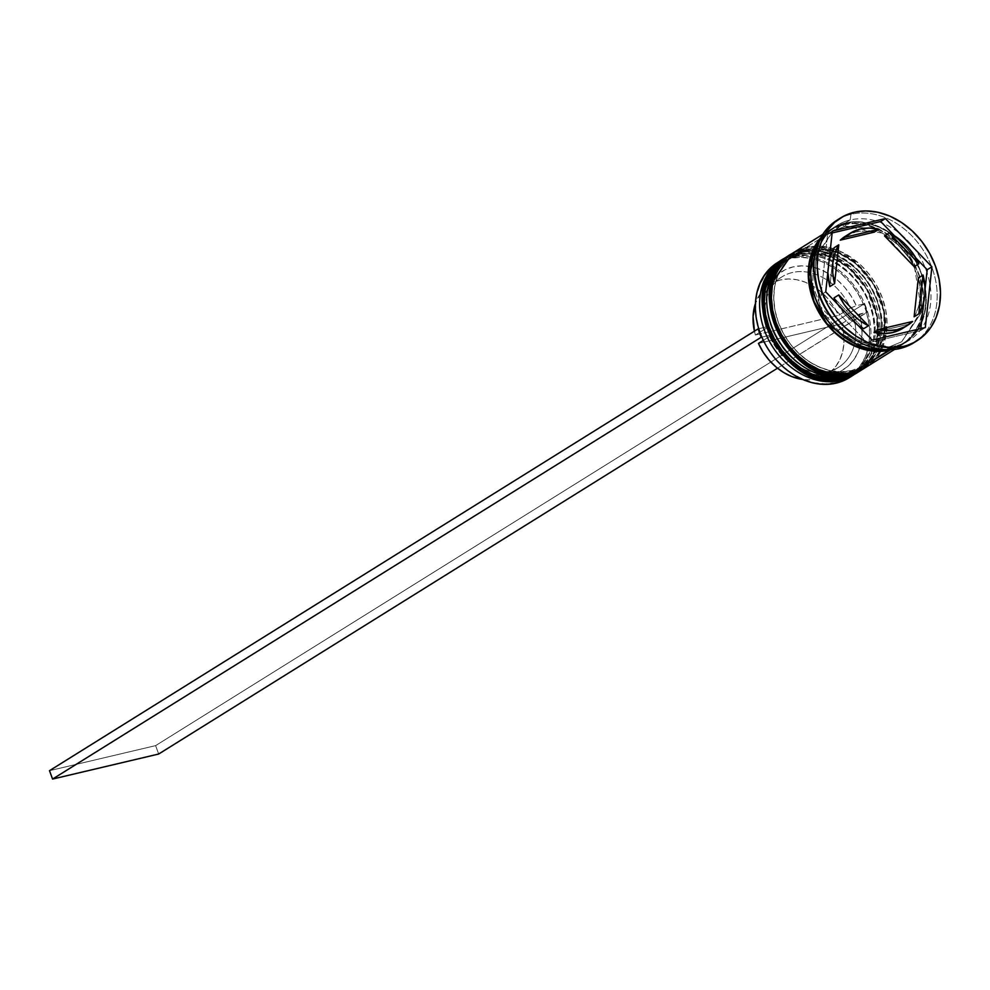 <?xml version="1.0" encoding="UTF-8"?>
<svg xmlns="http://www.w3.org/2000/svg" width="990" height="990" viewBox="0 0 990 990"><rect width="100%" height="100%" fill="white"/><g stroke="black" fill="none" stroke-linecap="round" stroke-linejoin="round"><path stroke-width="0.74" stroke-dasharray="4.95 3.71" d="M856.362 373.255A67.815 53.435 58.1 0 0 869.789 295.119A67.815 53.435 58.1 0 0 797.235 252.97A2.71 1.609 -103.3 0 0 796.74 256.361C780.962 257.45 752.251 283.907 767.906 328.754C784.946 373.279 826.91 383.043 840.918 377.103L850.435 373.589L858.726 367.909L865.495 360.249L870.47 350.918L873.452 340.275L874.343 328.729L873.093 316.713L869.765 304.71L864.468 293.164L857.427 282.521L848.9 273.19L839.223 265.543L828.754 259.863L817.913 256.361L807.098 255.172L796.74 256.361L787.236 259.875L778.932 265.555L772.175 273.215L767.201 282.546L764.218 293.188L763.327 304.734L764.577 316.751L767.906 328.754L773.19 340.3L780.231 350.943L788.758 360.273L798.447 367.921L808.904 373.601L819.757 377.103L830.56 378.291L840.918 377.103A2.71 1.609 -103.3 0 0 842.948 378.861A2.71 1.609 76.7 0 1 840.918 377.103C856.709 376.014 885.419 349.557 869.765 304.71C852.712 260.184 810.748 250.421 796.74 256.361A2.71 1.609 76.7 0 1 797.235 252.97L828.543 255.767L848.579 267.832L866.646 289.303L876.93 316.713L876.657 342.849L856.127 373.391M800.044 254.306C814.052 248.354 856.016 258.13 873.069 302.643C888.723 347.49 860.013 373.948 844.235 375.037A2.71 1.609 76.7 0 1 844.284 377.747A2.71 1.609 -103.3 0 0 844.235 375.037L833.865 376.225L823.061 375.049L812.208 371.547L801.752 365.854L792.062 358.207L783.548 348.876L776.494 338.246L771.21 326.7L767.881 314.684L766.631 302.68L767.522 291.134L770.505 280.492L775.479 271.161L782.236 263.501L790.54 257.808L800.044 254.306L810.402 253.118L821.217 254.294L832.07 257.796L842.527 263.476L852.204 271.136L860.731 280.455L867.785 291.097L873.069 302.643L876.398 314.659L877.647 326.663L876.756 338.209L873.774 348.851L868.799 358.182L862.043 365.842L853.739 371.535L844.235 375.037C830.226 380.977 788.263 371.213 771.21 326.7C755.556 281.853 784.266 255.395 800.044 254.306A2.71 1.609 -103.3 0 0 798.027 252.537A2.71 1.609 76.7 0 1 800.044 254.306A65.105 51.307 -121.9 0 1 869.777 294.921A65.105 51.307 -121.9 0 1 856.585 369.914A65.105 51.307 -121.9 0 1 844.235 375.037L840.918 377.103L840.597 379.356L840.918 377.103A65.105 51.307 58.1 0 0 853.281 371.98A65.105 51.307 58.1 0 0 866.46 296.988A65.105 51.307 58.1 0 0 796.74 256.361A65.105 51.307 -121.9 0 1 869.765 304.71A65.105 51.307 -121.9 0 1 840.918 377.103L844.235 375.037L833.865 376.225L823.061 375.049L812.208 371.547L801.752 365.854L792.062 358.207L783.548 348.876L776.494 338.246L771.21 326.7L767.881 314.684L766.631 302.68L767.522 291.134L770.505 280.492L775.479 271.161L782.236 263.501L790.54 257.808L800.044 254.306L810.402 253.118L821.217 254.294L832.07 257.796L842.527 263.476L852.204 271.136L860.731 280.455L867.785 291.097L873.069 302.643L876.398 314.659L877.647 326.663L876.756 338.209L873.774 348.851L868.799 358.182L862.043 365.842L853.739 371.535L844.235 375.037A65.105 51.307 -121.9 0 1 774.502 334.422A65.105 51.307 -121.9 0 1 787.693 259.43A65.105 51.307 -121.9 0 1 800.044 254.306L796.74 256.361L800.044 254.306M856.598 373.106L877.128 342.552L877.4 316.416L867.116 289.006L849.049 267.548L829.014 255.47L797.705 252.673A2.71 1.609 76.7 0 1 798.027 252.537A2.71 1.609 -103.3 0 0 797.705 252.673A67.815 53.435 -121.9 0 1 870.346 294.983A67.815 53.435 -121.9 0 1 856.598 373.106C910.664 344.075 857.031 234.457 798.002 252.549L797.705 252.673A67.815 53.435 -121.9 0 0 785.54 257.586M784.365 258.303L797.235 252.97A67.815 53.435 58.1 0 0 784.612 258.155M863.453 368.837A67.815 53.435 58.1 0 0 876.88 290.701A67.815 53.435 58.1 0 0 804.326 248.552A2.71 1.609 -103.3 0 0 803.83 251.943C788.04 253.032 759.33 279.489 774.997 324.336C792.037 368.862 834.001 378.625 848.009 372.686L857.526 369.171L865.817 363.491L872.586 355.831L877.548 346.5L880.531 335.857L881.422 324.312L880.172 312.296L876.843 300.292L871.559 288.746L864.518 278.103L855.991 268.773L846.314 261.125L835.845 255.445L824.992 251.943L814.188 250.755L803.83 251.943L794.314 255.457L786.023 261.137L779.254 268.797L774.291 278.128L771.297 288.771L770.418 300.317L771.655 312.333L774.997 324.336L780.281 335.882L787.322 346.525L795.849 355.856L805.526 363.503L815.995 369.183L826.836 372.686L837.651 373.874L848.009 372.686A2.71 1.609 -103.3 0 0 850.026 374.443A2.71 1.609 76.7 0 1 848.009 372.686C863.8 371.596 892.497 345.139 876.843 300.292C859.803 255.767 817.839 246.003 803.83 251.943A2.71 1.609 76.7 0 1 804.326 248.552L835.622 251.349L855.657 263.414L873.737 284.885L884.021 312.296L883.748 338.432L863.218 368.973M807.135 249.888C821.143 243.936 863.107 253.712 880.147 298.225C895.814 343.072 867.104 369.53 851.313 370.619A2.71 1.609 76.7 0 1 850.818 374.022A2.71 1.609 -103.3 0 0 851.313 370.619L840.955 371.807L830.14 370.631L819.299 367.129L808.83 361.437L799.153 353.789L790.626 344.458L783.585 333.828L778.301 322.282L774.972 310.266L773.722 298.262L774.601 286.716L777.596 276.074L782.558 266.743L789.327 259.083L797.618 253.391L807.135 249.888L817.493 248.7L828.308 249.876L839.149 253.378L849.618 259.058L859.295 266.718L867.822 276.037L874.863 286.679L880.147 298.225L883.488 310.241L884.726 322.245L883.847 333.791L880.852 344.433L875.89 353.764L869.121 361.424L860.83 367.117L851.313 370.619C837.305 376.559 795.341 366.795 778.301 322.282C762.646 277.435 791.344 250.977 807.135 249.888A2.71 1.609 -103.3 0 0 805.118 248.119A2.71 1.609 76.7 0 1 807.135 249.888A65.105 51.307 -121.9 0 1 813.99 248.824A65.105 51.307 -121.9 0 1 832.355 250.916A65.105 51.307 -121.9 0 1 883.884 333.568A65.105 51.307 -121.9 0 1 877.672 350.967A65.105 51.307 -121.9 0 1 863.664 365.496A65.105 51.307 -121.9 0 1 851.313 370.619L848.009 372.686L847.675 374.938L848.009 372.686A65.105 51.307 58.1 0 0 860.36 367.562A65.105 51.307 58.1 0 0 873.551 292.57A65.105 51.307 58.1 0 0 803.83 251.943A65.105 51.307 -121.9 0 1 876.843 300.292A65.105 51.307 -121.9 0 1 848.009 372.686L851.313 370.619L840.955 371.807L830.14 370.631L819.299 367.129L808.83 361.437L799.153 353.789L790.626 344.458L783.585 333.828L778.301 322.282L774.972 310.266L773.722 298.262L774.601 286.716L777.596 276.074L782.558 266.743L789.327 259.083L797.618 253.391L807.135 249.888L817.493 248.7L828.308 249.876L839.149 253.378L849.618 259.058L859.295 266.718L867.822 276.037L874.863 286.679L880.147 298.225L883.488 310.241L884.726 322.245L883.847 333.791L880.852 344.433L875.89 353.764L869.121 361.424L860.83 367.117L851.313 370.619A65.105 51.307 -121.9 0 1 781.593 330.004A65.105 51.307 -121.9 0 1 794.784 255.012A65.105 51.307 -121.9 0 1 807.135 249.888L803.83 251.943L807.135 249.888M863.688 368.688L884.219 338.135L884.491 311.999L874.207 284.588L856.127 263.13L836.092 251.052L804.796 248.255A2.71 1.609 76.7 0 1 805.118 248.119A2.71 1.609 -103.3 0 0 804.796 248.255A67.815 53.435 -121.9 0 1 877.425 290.565A67.815 53.435 -121.9 0 1 863.688 368.688C917.755 339.657 864.121 230.039 805.093 248.131L791.926 253.588M791.455 253.886L804.326 248.552A67.815 53.435 58.1 0 0 791.691 253.737M792.631 253.168A67.815 53.435 -121.9 0 1 804.796 248.255L792.631 253.168M891.297 348.27C907.632 347.144 937.332 319.77 921.133 273.364C903.499 227.304 860.075 217.194 845.571 223.344A2.265 1.349 76.7 0 1 845.163 226.178L875.21 228.863L894.44 240.459L911.79 261.063L921.665 287.372L921.405 312.456L901.692 341.785L889.342 346.908A2.265 1.349 76.7 0 1 889.614 346.809A2.265 1.349 76.7 0 1 891.297 348.27A2.265 1.349 -103.3 0 0 889.614 346.809A2.265 1.349 -103.3 0 0 889.342 346.908L859.295 344.223L840.065 332.628L822.715 312.023L812.84 285.714L813.099 260.63L832.813 231.301L845.163 226.178A2.265 1.349 -103.3 0 0 845.571 223.344C829.249 224.47 799.536 251.844 815.735 298.25C833.382 344.31 876.793 354.42 891.297 348.27L880.568 349.495L869.393 348.282L858.169 344.656L847.341 338.778L837.317 330.858L828.494 321.206L821.205 310.192L815.735 298.25L812.295 285.825L811.008 273.401L811.924 261.447L815.005 250.433L820.153 240.78L827.145 232.86L835.733 226.97L845.571 223.344L856.301 222.119L867.488 223.332L878.699 226.958L889.527 232.836L899.551 240.756L908.375 250.408L915.663 261.422L921.133 273.364L924.573 285.788L925.873 298.213L924.945 310.167L921.863 321.181L916.715 330.833L909.723 338.753L901.135 344.644L891.297 348.27M849.036 377.809A67.815 53.435 58.1 0 0 862.785 299.698A67.815 53.435 58.1 0 0 790.156 257.388L789.983 258.514A66.912 52.73 58.1 0 0 758.934 328.692L766.025 327.022L767.213 327.653L755.407 335.016L754.429 331.192A53.349 42.038 58.1 0 0 755.407 335.016L767.213 327.653A53.349 42.038 -121.9 0 1 782.1 276.767A53.349 42.038 -121.9 0 1 850.373 308.026L856.288 305.712L850.373 308.026A53.349 42.038 58.1 0 0 792.223 272.559A53.349 42.038 58.1 0 0 767.213 327.653L766.025 327.022A57.865 45.602 -121.9 0 1 793.052 266.904A57.865 45.602 -121.9 0 1 856.288 305.712L864.208 303.843L867.277 312.234L777.496 368.206L866.448 312.419A66.912 52.73 58.1 0 0 863.379 304.041L856.288 305.712L851.239 296.208L844.866 287.533L837.367 280.022L829.014 273.908L820.091 269.416L810.909 266.694L801.789 265.852L793.052 266.904L784.996 269.812L777.905 274.49L772.014 280.764L767.535 288.424L764.627 297.186L763.389 306.776L763.859 316.837L766.025 327.022L758.934 328.692L756.31 316.837L755.667 305.106L757.041 293.919L760.357 283.672L765.53 274.713L772.361 267.387L780.603 261.917L789.983 258.514L800.168 257.301L810.785 258.316L821.465 261.509L831.848 266.793L841.549 273.97L850.224 282.781L857.6 292.929L863.379 304.041L864.208 303.843L867.277 312.234L853.442 316.404L841.636 323.767L758.476 343.406L841.636 323.767L843.567 333.123L843.963 342.354L842.787 351.128L840.077 359.16L835.956 366.176L830.536 371.918L824.014 376.2L816.626 378.861A53.349 42.038 58.1 0 0 826.749 374.666A53.349 42.038 58.1 0 0 841.636 323.767L853.442 316.404A53.349 42.038 -121.9 0 1 838.555 367.302A53.349 42.038 -121.9 0 1 828.432 371.498A53.349 42.038 58.1 0 0 853.442 316.404L859.357 314.102A57.865 45.602 -121.9 0 1 832.33 374.22A57.865 45.602 -121.9 0 1 769.094 335.412L774.143 344.916L780.516 353.579L788.015 361.103L796.368 367.216L805.291 371.708L814.473 374.43L823.593 375.272L832.33 374.22L828.432 371.498A53.349 42.038 -121.9 0 1 770.282 336.043A53.349 42.038 58.1 0 0 828.432 371.498L816.626 378.861L808.607 379.838L802.741 379.479A53.349 42.038 58.1 0 0 816.626 378.861L828.432 371.498L832.33 374.22L840.386 371.312L847.477 366.634L853.368 360.36L857.847 352.7L860.755 343.926L861.993 334.348L861.523 324.287L859.357 314.102L866.448 312.419L869.072 324.287L869.715 336.018L868.341 347.205L865.025 357.452L859.852 366.399L853.021 373.737L844.779 379.207L835.399 382.61L836.179 383.155L835.399 382.61A66.912 52.73 58.1 0 0 866.448 312.419A66.912 52.73 58.1 0 0 863.379 304.041A66.912 52.73 58.1 0 0 789.983 258.514L790.156 257.388A67.815 53.435 -121.9 0 1 862.067 298.275A67.815 53.435 -121.9 0 1 851.128 376.423M794.401 254.727L796.74 256.361A65.105 51.307 58.1 0 0 784.389 261.484A65.105 51.307 58.1 0 0 771.198 336.476A65.105 51.307 58.1 0 0 840.918 377.103A65.105 51.307 -121.9 0 1 767.906 328.754A65.105 51.307 -121.9 0 1 796.74 256.361L794.401 254.727A67.815 53.435 -121.9 0 1 866.572 296.097A67.815 53.435 -121.9 0 1 854.679 374.257A67.815 53.435 58.1 0 0 866.572 296.097A67.815 53.435 58.1 0 0 794.401 254.727L790.156 257.388L794.401 254.727A67.815 53.435 58.1 0 0 782.966 259.219A67.815 53.435 -121.9 0 1 794.401 254.727M801.492 250.309L803.83 251.943A65.105 51.307 58.1 0 0 791.48 257.066A65.105 51.307 58.1 0 0 778.288 332.058A65.105 51.307 58.1 0 0 848.009 372.686A65.105 51.307 -121.9 0 1 774.997 324.336A65.105 51.307 -121.9 0 1 803.83 251.943L801.492 250.309A67.815 53.435 -121.9 0 1 873.65 291.679A67.815 53.435 -121.9 0 1 861.77 369.839A67.815 53.435 58.1 0 0 873.65 291.679A67.815 53.435 58.1 0 0 801.492 250.309L799.128 251.782L801.492 250.309A67.815 53.435 58.1 0 0 790.045 254.801A67.815 53.435 -121.9 0 1 801.492 250.309M913.795 342.775A72.332 56.999 58.1 0 0 928.447 259.442A72.332 56.999 58.1 0 0 850.979 214.31L850.15 219.978A67.815 53.435 58.1 0 0 820.104 295.391A67.815 53.435 58.1 0 0 896.173 345.745A67.815 53.435 -121.9 0 1 823.544 303.435A67.815 53.435 -121.9 0 1 837.28 225.312A67.815 53.435 -121.9 0 1 850.15 219.978L845.423 222.923L856.214 221.686L867.475 222.923L878.774 226.562L889.676 232.489L899.762 240.459L908.634 250.173L915.973 261.261L921.48 273.277L924.957 285.788L926.256 298.299L925.328 310.328L922.222 321.416L917.037 331.13L909.996 339.112L901.358 345.04L891.446 348.69L885.419 349.693A67.815 53.435 58.1 0 0 891.446 348.69L896.173 345.745L891.446 348.69A67.815 53.435 58.1 0 0 904.316 343.357A67.815 53.435 58.1 0 0 918.052 265.233A67.815 53.435 58.1 0 0 845.423 222.923L850.15 219.978A67.815 53.435 -121.9 0 1 922.779 262.288A67.815 53.435 -121.9 0 1 909.043 340.411A67.815 53.435 -121.9 0 1 896.173 345.745L900.071 348.468L896.173 345.745A67.815 53.435 58.1 0 0 926.207 270.332A67.815 53.435 58.1 0 0 850.15 219.978L850.979 214.31A72.332 56.999 -121.9 0 1 927.902 258.341A72.332 56.999 -121.9 0 1 915.416 341.711M858.021 372.215A67.815 53.435 58.1 0 0 871.757 294.092A67.815 53.435 58.1 0 0 799.128 251.782A67.815 53.435 58.1 0 0 786.258 257.128M843.059 224.396A67.815 53.435 -121.9 0 1 915.688 266.706A67.815 53.435 -121.9 0 1 901.952 344.829A67.815 53.435 -121.9 0 1 890.752 349.73L898.994 346.512L907.632 340.585L914.673 332.603L919.859 322.889L922.965 311.8L923.893 299.772L922.593 287.261L919.128 274.75L913.609 262.734L906.283 251.646L897.398 241.931L887.312 233.962L876.41 228.034L865.112 224.396L853.85 223.158L843.059 224.396L806.219 247.364L843.059 224.396L833.159 228.047L824.509 233.974L820.859 237.625A67.815 53.435 -121.9 0 1 830.189 229.73A67.815 53.435 -121.9 0 1 843.059 224.396M865.099 367.797A67.815 53.435 58.1 0 0 880.667 350.906A67.815 53.435 58.1 0 0 886.335 333.494A67.815 53.435 58.1 0 0 833.493 248.75A67.815 53.435 58.1 0 0 815.364 246.163A67.815 53.435 58.1 0 0 806.219 247.364A67.815 53.435 58.1 0 0 793.349 252.71M838.914 219.013A72.332 56.999 -121.9 0 1 850.979 214.31L854.283 212.256L850.979 214.31A72.332 56.999 58.1 0 0 837.255 220.003M889.342 346.908A2.265 1.349 -103.3 0 0 888.933 349.742L888.933 349.742A2.265 1.349 76.7 0 1 889.342 346.908L901.692 341.785L921.405 312.456L921.665 287.372L911.79 261.063L894.44 240.459L875.21 228.863L845.163 226.178L832.813 231.301L813.099 260.63L812.84 285.714L822.715 312.023L840.065 332.628L859.295 344.223L889.342 346.908M819.943 239.382L843.22 224.817A2.265 1.349 -103.3 0 0 844.891 226.289A2.265 1.349 -103.3 0 0 845.163 226.178A2.265 1.349 76.7 0 1 844.891 226.289A2.265 1.349 76.7 0 1 843.22 224.817C857.711 218.666 901.135 228.777 918.77 274.836C934.968 321.243 905.268 348.616 888.933 349.742L898.771 346.116L907.36 340.226L914.352 332.306L919.5 322.653L922.593 311.64L923.509 299.685L922.21 287.261L918.77 274.836L913.3 262.894L906.011 251.881L897.188 242.228L887.176 234.308L876.348 228.43L865.124 224.804L853.937 223.592L843.22 224.817L833.37 228.442L824.794 234.333L819.943 239.382M845.547 236.14L855.694 231.969L864.74 230.979L874.195 232.155A54.252 42.756 58.1 0 0 855.694 231.969L860.421 229.024L855.694 231.969A54.252 42.756 58.1 0 0 845.398 236.239M770.282 336.043L763.327 340.387L770.282 336.043L769.094 335.412L770.282 336.043M835.399 382.61L825.215 383.823L814.597 382.808L803.917 379.615L793.535 374.331L783.832 367.154L775.158 358.343L767.782 348.195L762.003 337.083L769.094 335.412L762.003 337.083A66.912 52.73 58.1 0 0 835.399 382.61M914.129 316.788A54.252 42.756 58.1 0 0 918.336 277.967L920.168 288.486L920.057 298.745L918.015 308.323L914.129 316.788M902.806 328.309A54.252 42.756 58.1 0 0 907.941 324.386L902.967 328.21M837.02 303.559A54.252 42.756 58.1 0 0 858.429 325.772L846.549 316.107L837.02 303.559M829.261 259.479A54.252 42.756 58.1 0 0 827.85 272.411L829.261 259.467M845.423 222.923A67.815 53.435 58.1 0 0 832.553 228.257A67.815 53.435 58.1 0 0 818.544 242.439L826.873 232.501L835.51 226.574L845.423 222.923M865.297 367.674L870.792 363.553L877.833 355.583L883.006 345.857L886.124 334.769L887.04 322.74L885.741 310.241L882.276 297.73L876.769 285.702L869.43 274.614L860.545 264.899L850.46 256.93L839.57 251.015L828.271 247.364L817.01 246.139L806.219 247.364L793.535 252.586M858.219 372.091L863.701 367.971L870.742 360.001L875.927 350.274L879.033 339.186L879.962 327.158L878.662 314.659L875.185 302.148L869.678 290.12L862.34 279.031L853.467 269.317L843.381 261.348L832.479 255.432L821.18 251.782L809.919 250.557L799.128 251.782L786.444 257.004M779.452 261.459A67.815 53.435 -121.9 0 1 790.156 257.388A67.815 53.435 58.1 0 0 777.286 262.721M758.934 328.692A66.912 52.73 58.1 0 0 762.003 337.083L762.003 337.083A66.912 52.73 58.1 0 1 758.934 328.692L758.934 328.692M925.316 327.554L920.589 330.499L920.799 328.631L920.589 330.499L925.316 327.554M923.67 302.123L925.081 289.179L923.67 302.123M872.227 340.09L867.5 343.035L920.589 330.499L867.5 343.035L872.227 340.09M825.734 291.864L821.019 294.81L867.5 343.035L821.019 294.81L825.734 291.864M832.343 231.091L827.615 234.036L821.019 294.81L827.615 234.036L832.343 231.091M832.132 232.972L827.615 234.036L832.132 232.972M915.911 258.043L894.502 235.818L915.911 258.043M874.021 332.393L907.941 324.386L874.021 332.393M834.001 297.879L863.701 328.692L834.001 297.879M834.087 247.76L829.868 286.58L834.087 247.76M884.503 235.855L893.487 241.288L901.655 248.44L908.659 257.029L914.203 266.669A54.252 42.756 58.1 0 0 884.503 235.855M850.373 308.026L838.567 315.389A53.349 42.038 58.1 0 0 770.294 284.13A53.349 42.038 58.1 0 0 755.407 303.559L761.087 292.619L766.508 286.877L773.017 282.596L780.417 279.923L788.436 278.957L796.802 279.724L805.229 282.2L813.421 286.296L821.094 291.877L827.999 298.757L833.889 306.677L838.567 315.389L850.373 308.026M755.407 335.016L838.567 315.389L755.407 335.016M864.208 303.843L155.603 745.631L49.5 770.678L155.603 745.631L158.672 754.021L155.603 745.631L864.208 303.843M901.692 341.785L889.589 346.809L850.794 339.731L820.017 306.034L812.963 262.573L832.813 231.301L844.916 226.277L883.711 233.355L914.488 267.053L921.541 310.514L901.692 341.785M856.585 369.914L853.281 371.98M863.664 365.496L860.36 367.562M901.952 344.829L894.564 349.433M909.043 340.411L904.316 343.357M838.555 367.302L826.749 374.666M837.28 225.312L832.553 228.257M830.189 229.73L822.814 234.333M794.784 255.012L791.48 257.066M787.693 259.43L784.389 261.484M782.1 276.767L770.294 284.13"/><path stroke-width="1.49" d="M857.303 372.661L856.598 373.106A67.815 53.435 -121.9 0 1 843.74 378.44A2.71 1.609 -103.3 0 0 844.284 377.747A2.71 1.609 76.7 0 1 843.74 378.44L856.598 373.106L843.257 378.737A2.71 1.609 76.7 0 1 842.948 378.861A2.71 1.609 -103.3 0 0 843.257 378.737A67.815 53.435 58.1 0 0 856.127 373.391A67.815 53.435 58.1 0 0 856.362 373.255M843.74 378.44L843.74 378.44A67.815 53.435 -121.9 0 1 771.099 336.13A67.815 53.435 -121.9 0 1 784.847 258.006A67.815 53.435 -121.9 0 1 785.54 257.586L764.317 288.56L764.045 314.684L774.329 342.094L792.396 363.565L812.431 375.643L843.74 378.44M784.612 258.155A67.815 53.435 58.1 0 0 784.365 258.303A67.815 53.435 58.1 0 0 770.628 336.427A67.815 53.435 58.1 0 0 843.257 378.737L811.961 375.94L791.926 363.862L773.846 342.392L763.562 314.981L763.847 288.845L784.847 258.006M864.381 368.243L863.688 368.688A67.815 53.435 -121.9 0 1 850.818 374.022L863.688 368.688L850.348 374.319A2.71 1.609 76.7 0 1 850.026 374.443A2.71 1.609 -103.3 0 0 850.348 374.319A67.815 53.435 58.1 0 0 863.218 368.973A67.815 53.435 58.1 0 0 863.453 368.837M850.818 374.022L850.818 374.022A67.815 53.435 -121.9 0 1 778.19 331.712A67.815 53.435 -121.9 0 1 791.926 253.588A67.815 53.435 -121.9 0 1 792.631 253.168L771.396 284.142L771.123 310.266L781.407 337.677L799.487 359.147L819.522 371.225L850.818 374.022M791.691 253.737A67.815 53.435 58.1 0 0 791.455 253.886A67.815 53.435 58.1 0 0 777.719 332.009A67.815 53.435 58.1 0 0 850.348 374.319L819.052 371.522L799.017 359.444L780.937 337.974L770.653 310.563L770.925 284.427L792.631 253.155M851.128 376.423A67.815 53.435 -121.9 0 1 836.179 383.155A67.815 53.435 58.1 0 0 849.036 377.809L853.293 375.161A67.815 53.435 -121.9 0 1 840.423 380.494A67.815 53.435 58.1 0 0 854.679 374.257A67.815 53.435 -121.9 0 1 853.293 375.161M840.597 379.356L840.423 380.494L836.179 383.155L840.423 380.494A67.815 53.435 -121.9 0 1 767.795 338.184A67.815 53.435 -121.9 0 1 781.531 260.073A67.815 53.435 -121.9 0 1 782.966 259.219A67.815 53.435 58.1 0 0 767.337 337.243A67.815 53.435 58.1 0 0 840.423 380.494L840.597 379.356M788.622 255.655A67.815 53.435 -121.9 0 1 790.045 254.801A67.815 53.435 58.1 0 0 774.428 332.826A67.815 53.435 58.1 0 0 847.514 376.076A67.815 53.435 -121.9 0 1 774.885 333.766A67.815 53.435 -121.9 0 1 788.622 255.655L786.258 257.128A67.815 53.435 58.1 0 0 772.522 335.239A67.815 53.435 58.1 0 0 845.151 377.549L847.514 376.076L847.675 374.938L847.514 376.076A67.815 53.435 58.1 0 0 861.77 369.839A67.815 53.435 -121.9 0 1 860.384 370.743A67.815 53.435 -121.9 0 1 847.514 376.076L845.151 377.549A67.815 53.435 58.1 0 0 858.021 372.215L860.384 370.743M915.416 341.711A72.332 56.999 -121.9 0 1 900.071 348.468A72.332 56.999 58.1 0 0 913.795 342.775L917.099 340.709A72.332 56.999 -121.9 0 1 903.375 346.401L900.071 348.468L913.943 342.503L923.163 336.179L930.674 327.678L936.193 317.307L939.51 305.489L940.5 292.656L939.114 279.316L935.414 265.964L929.536 253.143L921.715 241.312L912.236 230.955L901.482 222.453L889.862 216.129L877.808 212.244L865.792 210.932L854.283 212.256A72.332 56.999 -121.9 0 1 931.751 257.388A72.332 56.999 -121.9 0 1 917.099 340.709M822.814 234.333L793.349 252.71A67.815 53.435 58.1 0 0 779.613 330.821A67.815 53.435 58.1 0 0 852.241 373.131L890.752 349.73A67.815 53.435 -121.9 0 1 889.082 350.163L852.241 373.131A67.815 53.435 58.1 0 0 865.099 367.797L894.564 349.433M888.773 349.779L861.721 348.344L826.996 323.767L813.978 301.319L808.694 276.668L819.943 239.382L812.641 251.906L809.56 262.919L808.644 274.874L809.931 287.298L813.372 299.723L818.854 311.664L826.13 322.678L834.954 332.331L844.977 340.251L855.805 346.129L867.03 349.755L878.217 350.967L888.933 349.742M850.125 233.294L845.398 236.239A54.252 42.756 58.1 0 0 840.263 240.162L844.99 237.216A54.252 42.756 -121.9 0 1 850.125 233.294A54.252 42.756 -121.9 0 1 860.421 229.024A54.252 42.756 -121.9 0 1 878.91 229.21L874.195 232.155L840.263 240.162L845.547 236.14M763.327 340.387L758.476 343.406A53.349 42.038 58.1 0 0 802.741 379.479L791.814 376.596L783.622 372.488L775.937 366.906L769.032 360.038L763.141 352.118L758.476 343.406L763.327 340.387M918.336 277.967L923.064 275.022A54.252 42.756 -121.9 0 1 918.844 313.842L914.129 316.788L918.336 277.967L923.064 275.022L918.844 313.842L922.742 305.378L924.784 295.8L924.895 285.541L923.064 275.022L918.844 313.842L914.129 316.788L918.336 277.967M907.533 325.364A54.252 42.756 -121.9 0 0 912.669 321.441L878.736 329.447L888.191 330.623L897.237 329.633L905.516 326.527L912.669 321.441L878.736 329.447L874.021 332.393A54.252 42.756 58.1 0 0 902.806 328.309L907.533 325.364A54.252 42.756 -121.9 0 1 878.736 329.447L874.021 332.393L883.464 333.568L892.51 332.578L902.967 328.21M863.701 328.692L868.428 325.747A54.252 42.756 -121.9 0 1 838.728 294.933L834.001 297.879A54.252 42.756 58.1 0 0 837.02 303.559L834.001 297.879L838.728 294.933L844.272 304.574L851.276 313.162L859.444 320.314L868.428 325.747L838.728 294.933L868.428 325.747L863.701 328.692L858.429 325.772A54.252 42.756 58.1 0 0 863.701 328.692M829.261 259.467L834.087 247.76L838.802 244.815L834.595 283.635L838.802 244.815L834.916 253.279L832.875 262.857L832.763 273.116L834.595 283.635L829.868 286.58L827.85 272.411A54.252 42.756 58.1 0 0 829.868 286.58L834.595 283.635A54.252 42.756 -121.9 0 1 838.802 244.815L834.087 247.76A54.252 42.756 58.1 0 0 829.261 259.479M844.99 237.216L878.91 229.21L869.468 228.034L860.421 229.024L852.143 232.13L844.99 237.216L878.91 229.21L874.195 232.155L840.263 240.162L844.99 237.216M854.283 212.256L843.715 216.142L834.496 222.465L826.984 230.979L821.452 241.35L818.136 253.168L817.158 266.001L818.544 279.341L822.245 292.681L828.123 305.514L835.944 317.344L845.41 327.702L856.177 336.204L867.797 342.515L879.85 346.413L891.866 347.725L903.375 346.401A72.332 56.999 -121.9 0 1 825.908 301.269A72.332 56.999 -121.9 0 1 840.56 217.949A72.332 56.999 -121.9 0 1 854.283 212.256M931.912 266.793L925.316 327.554L872.227 340.09L825.734 291.864L832.343 231.091L885.431 218.567L931.912 266.793L925.316 327.554L872.227 340.09L825.734 291.864L832.343 231.091L885.431 218.567L880.704 221.513L832.132 232.972L880.704 221.513L885.431 218.567L931.912 266.793L927.197 269.738L931.912 266.793M840.56 217.949L837.255 220.003A72.332 56.999 58.1 0 0 822.591 303.336A72.332 56.999 58.1 0 0 900.071 348.468A72.332 56.999 -121.9 0 1 822.059 302.222A72.332 56.999 -121.9 0 1 838.914 219.013M818.544 242.439A67.815 53.435 58.1 0 0 823.086 314.078A67.815 53.435 58.1 0 0 885.419 349.693L869.393 348.703L858.095 345.052L847.193 339.125L837.107 331.155L828.234 321.441L820.896 310.365L815.389 298.337L811.911 285.825L810.612 273.314L811.54 261.286L814.646 250.198L818.544 242.426M889.082 350.163L878.291 351.4L867.03 350.175L855.731 346.525L844.829 340.597L834.743 332.628L825.87 322.913L818.532 311.838L813.025 299.809L809.548 287.298L808.261 274.787L809.177 262.758L812.295 251.67L817.468 241.956L820.859 237.625A67.815 53.435 -121.9 0 0 820.166 314.634A67.815 53.435 -121.9 0 0 889.082 350.163M793.535 252.586L787.669 256.954L780.615 264.924L775.442 274.638L772.336 285.726L771.408 297.755L772.707 310.266L776.172 322.777L781.679 334.806L789.018 345.894L797.903 355.608L807.988 363.578L818.891 369.493L830.189 373.143L841.451 374.368L852.241 373.131L865.297 367.674M786.444 257.004L780.578 261.372L773.537 269.342L768.351 279.056L765.245 290.144L764.317 302.173L765.616 314.684L769.094 327.195L774.601 339.224L781.939 350.311L790.812 360.026L800.898 367.995L811.8 373.911L823.098 377.561L834.36 378.786L845.151 377.549L858.219 372.091M781.531 260.073L777.286 262.721A67.815 53.435 58.1 0 0 763.55 340.845A67.815 53.435 58.1 0 0 836.179 383.155A67.815 53.435 -121.9 0 1 762.857 339.409A67.815 53.435 -121.9 0 1 779.452 261.459M920.799 328.631L923.67 302.123L920.799 328.631M925.081 289.179L927.197 269.738L915.911 258.043L927.197 269.738L925.081 289.179M894.502 235.818L880.704 221.513L894.502 235.818M914.203 266.669L884.503 235.855L889.23 232.91A54.252 42.756 -121.9 0 1 918.93 263.724L914.203 266.669L884.503 235.855L889.23 232.91L918.93 263.724L913.386 254.083L906.382 245.495L898.215 238.343L889.23 232.91L918.93 263.724L914.203 266.669M755.407 303.559A53.349 42.038 58.1 0 0 754.429 331.192L753.081 316.441L755.407 303.559M761.842 337.12L761.174 337.281L758.105 328.89L49.5 770.678L758.105 328.89L761.174 337.281L761.842 337.12M777.496 368.206L158.672 754.021L52.569 779.068L761.174 337.281L52.569 779.068L158.672 754.021L777.496 368.206M49.5 770.678L52.569 779.068L49.5 770.678M856.127 373.391L842.96 378.861C783.932 396.953 730.298 287.323 784.365 258.303M863.218 368.973L850.051 374.443C791.022 392.535 737.389 282.905 791.455 253.886"/></g></svg>

